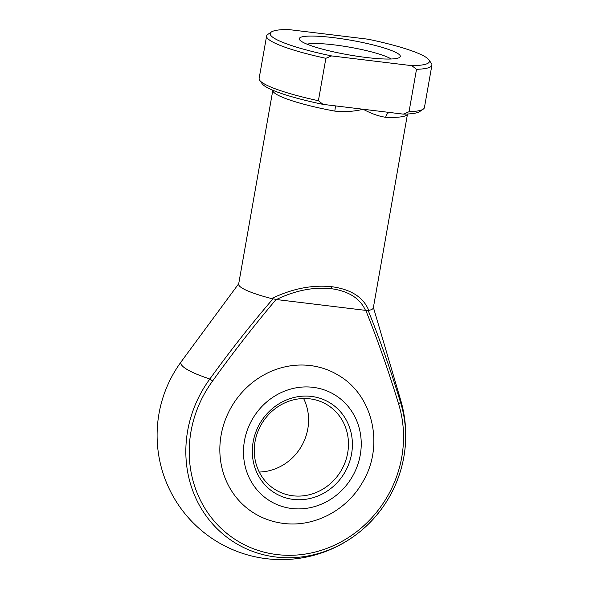<?xml version="1.0" encoding="UTF-8"?>
<svg xmlns="http://www.w3.org/2000/svg" width="589" height="589" viewBox="0 0 589 589"><rect width="100%" height="100%" fill="white"/><g stroke="black" fill="none" stroke-linecap="round" stroke-linejoin="round"><path stroke-width="0.88" d="M303.6 398.525A49.734 46.111 -58.9 0 1 259.248 472.032M311.441 396.419A52.841 48.99 -58.9 0 1 351.574 453.891A52.841 48.99 -58.9 0 1 293.278 499.406A52.841 48.99 -58.9 0 1 253.145 441.934A52.841 48.99 -58.9 0 1 311.441 396.419M292.821 495.776A49.734 46.111 121.1 0 0 345.11 462.328A49.734 46.111 121.1 0 0 327.057 404.731A49.734 46.111 121.1 0 0 309.91 398.841A49.734 46.111 121.1 0 0 257.614 432.297A49.734 46.111 121.1 0 0 275.674 489.893A49.734 46.111 121.1 0 0 292.821 495.776M254.632 513.498A80.811 74.928 -58.9 0 1 225.285 419.905A80.811 74.928 -58.9 0 1 310.263 365.548A80.811 74.928 -58.9 0 1 338.123 375.105C373.507 395.285 384.558 446.469 362.426 482.487C346.663 510.376 314.114 527.494 283.449 523.4C273.112 522.119 263.504 518.821 254.632 513.498M333.337 37.63A51.287 7.385 -170 0 1 399.57 57.427A51.287 7.385 -170 0 1 366.24 57.479A51.287 7.385 -170 0 1 299.632 39.802A51.287 7.385 -170 0 1 333.337 37.63M391.155 58.996A45.066 6.486 10 0 0 334.265 44.889A45.066 6.486 10 0 0 307.009 44.16M368.751 310.403L368.118 310.307C380.192 340.317 390.971 370.937 400.454 402.169A111.638 16.072 10 0 0 400.689 400.159A124.331 124.331 0 0 1 401.794 466.392A116.04 107.588 -58.9 0 1 365.077 527.258A116.04 107.588 -58.9 0 1 218.379 529.96A116.04 107.588 -58.9 0 1 209.831 379.014C229.791 351.353 250.862 324.598 273.046 298.756L271.617 298.601C292.115 288.639 312.199 284.678 331.887 286.718C351.14 289.405 363.428 297.305 368.751 310.403A68.383 9.844 10 0 0 373.338 307.819L407.507 114.001A68.383 9.844 -170 0 1 385.736 117.299C378.749 116.298 371.232 113.611 363.177 109.252C353.982 111.52 344.536 112.138 334.824 111.115L335.502 105.895M188.502 351.81L181.198 361.742A111.638 16.072 10 0 0 186.838 369.325A111.638 16.072 10 0 0 209.831 379.014L212.614 381.017A113.14 104.901 121.1 0 0 276.94 554.566A113.14 104.901 121.1 0 0 398.481 403.598C388.887 371.968 377.998 340.898 365.813 310.396L276.086 299.492C253.888 325.82 232.729 352.995 212.614 381.017M334.824 111.115A68.383 9.844 -170 0 1 272.825 90.257L238.655 284.067A68.383 9.844 10 0 0 271.617 298.601M266.611 36.01L259.131 78.418A83.918 12.082 10 0 0 259.705 80.303A83.918 12.082 10 0 0 318.399 100.719L325.872 58.311A83.918 12.082 -170 0 1 266.611 36.01A83.918 12.082 -170 0 1 267.796 34.434L271.345 32.005A80.811 11.633 10 0 0 331.607 55.918L325.872 58.311M318.399 100.719L323.059 104.378L390.949 112.632L403.296 114.126L409.031 111.733L416.504 69.325L411.836 65.659L331.607 55.918M409.031 111.733A83.918 12.082 10 0 0 423.241 109.142L419.692 111.571A80.811 11.633 -170 0 1 403.296 114.126M411.836 65.659A80.811 11.633 10 0 0 428.821 59.776L431.332 63.273A83.918 12.082 -170 0 1 431.906 65.158A83.918 12.082 -170 0 1 416.504 69.325M423.241 109.142A83.918 12.082 10 0 0 424.426 107.566L431.906 65.158M323.059 104.378A80.811 11.633 -170 0 1 262.215 83.807L259.705 80.303M428.821 59.776A80.811 11.633 10 0 0 367.97 39.198L287.741 29.45A80.811 11.633 10 0 0 271.345 32.005M365.489 310.374C360.004 298.314 348.578 291.076 331.217 288.684C313.517 286.821 295.251 290.443 276.403 299.551M385.736 117.299A6.214 4.278 92.1 0 1 389.749 112.484M273.046 298.756L276.086 299.492M365.813 310.396L368.118 310.307M313.046 387.326A62.162 57.641 121.1 0 0 244.457 440.874A62.162 57.641 121.1 0 0 291.68 508.491A62.162 57.641 121.1 0 0 360.262 454.944A62.162 57.641 121.1 0 0 313.046 387.326M398.481 403.598A3.107 0.898 -17.5 0 0 400.454 402.169A116.04 107.588 -58.9 0 1 401.794 466.392C395.455 490.239 383.211 510.53 365.077 527.258A124.331 124.331 0 0 1 161.055 404.164A116.04 107.588 121.1 0 1 181.198 361.742L181.198 361.742C171.774 374.648 165.06 388.792 161.055 404.164M331.887 286.718A3.107 1.075 96.9 0 1 331.217 288.684M373.397 307.473L400.689 400.159M238.714 283.721L186.816 354.099M186.846 354.048L181.198 361.742"/></g></svg>
